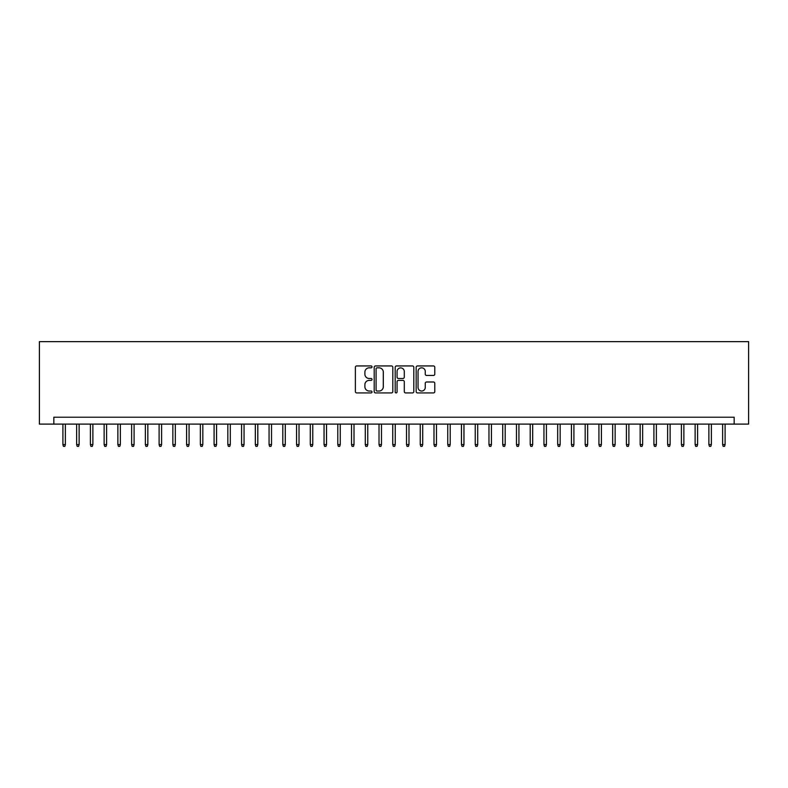 <?xml version="1.0" encoding="UTF-8"?>
<svg xmlns="http://www.w3.org/2000/svg" width="788" height="788" viewBox="0 0 788 788"><rect width="100%" height="100%" fill="white"/><g stroke="black" fill="none" stroke-linecap="round" stroke-linejoin="round"><path stroke-width="1.18" d="M372.015 366.883A0.946 0.946 0 0 0 371.069 365.937L356.728 365.937A1.349 1.349 0 0 0 355.378 367.287L355.378 391.577A1.349 1.349 0 0 0 356.728 392.926L371.069 392.926A0.946 0.946 0 0 0 372.015 391.981A0.946 0.946 0 0 0 371.069 391.035L369.208 391.035A4.314 4.314 0 0 1 364.893 386.721L364.893 384.692A4.314 4.314 0 0 1 369.208 380.377L371.069 380.377A0.946 0.946 0 0 0 372.015 379.432A0.946 0.946 0 0 0 371.069 378.486L369.208 378.486A4.314 4.314 0 0 1 364.893 374.172L364.893 372.143A4.314 4.314 0 0 1 369.208 367.829L371.069 367.829A0.946 0.946 0 0 0 372.015 366.883M433.43 375.452A1.349 1.349 0 0 0 434.779 374.103L434.779 367.287A1.349 1.349 0 0 0 433.43 365.937L417.512 365.937A1.349 1.349 0 0 0 416.163 367.287L416.163 391.577A1.349 1.349 0 0 0 417.512 392.926L433.43 392.926A1.349 1.349 0 0 0 434.779 391.577L434.779 383.342A1.349 1.349 0 0 0 433.43 381.993L426.613 381.993A1.349 1.349 0 0 0 425.264 383.342L425.264 387.42A3.605 3.605 0 0 1 421.659 391.035A3.605 3.605 0 0 1 418.044 387.42L418.044 371.434A3.605 3.605 0 0 1 421.659 367.829A3.605 3.605 0 0 1 425.264 371.434L425.264 374.103A1.349 1.349 0 0 0 426.613 375.452L433.43 375.452M734.17 424.102L748.6 424.102L748.6 341.637L39.4 341.637L39.4 424.102L734.17 424.102L734.17 417.226L53.83 417.226L53.83 424.102M392.818 367.287A1.349 1.349 0 0 0 391.469 365.937L375.551 365.937A1.349 1.349 0 0 0 374.201 367.287L374.201 391.577A1.349 1.349 0 0 0 375.551 392.926L391.469 392.926A1.349 1.349 0 0 0 392.818 391.577L392.818 367.287M396.531 365.937L412.449 365.937A1.349 1.349 0 0 1 413.798 367.287L413.798 391.577A1.349 1.349 0 0 1 412.449 392.926L405.633 392.926A1.349 1.349 0 0 1 404.283 391.577L404.283 381.727A1.349 1.349 0 0 0 402.934 380.377L398.423 380.377A1.349 1.349 0 0 0 397.073 381.727L397.073 391.981A0.946 0.946 0 0 1 396.128 392.926A0.946 0.946 0 0 1 395.182 391.981L395.182 367.287A1.349 1.349 0 0 1 396.531 365.937M377.038 367.829A0.946 0.946 0 0 0 376.093 368.774L376.093 390.09A0.946 0.946 0 0 0 377.038 391.035L378.989 391.035A4.314 4.314 0 0 0 383.313 386.721L383.313 372.143A4.314 4.314 0 0 0 378.989 367.829L377.038 367.829M404.283 371.503A3.605 3.605 0 0 0 400.678 367.897A3.605 3.605 0 0 0 397.073 371.503L397.073 377.137A1.349 1.349 0 0 0 398.423 378.486L402.934 378.486A1.349 1.349 0 0 0 404.283 377.137L404.283 371.503M65.374 444.58L64.823 446.363L63.454 446.363L62.902 444.58L65.374 444.58L65.374 424.102M62.902 444.58L62.902 424.102M79.125 444.58L78.573 446.363L77.194 446.363L76.643 444.58L79.125 444.58L79.125 424.102M76.643 444.58L76.643 424.102M92.866 444.58L92.314 446.363L90.945 446.363L90.393 444.58L92.866 444.58L92.866 424.102M90.393 444.58L90.393 424.102M106.607 444.58L106.055 446.363L104.686 446.363L104.134 444.58L106.607 444.58L106.607 424.102M104.134 444.58L104.134 424.102M120.357 444.58L119.806 446.363L118.427 446.363L117.875 444.58L120.357 444.58L120.357 424.102M117.875 444.58L117.875 424.102M134.098 444.58L133.546 446.363L132.177 446.363L131.626 444.58L134.098 444.58L134.098 424.102M131.626 444.58L131.626 424.102M147.839 444.58L147.287 446.363L145.918 446.363L145.366 444.58L147.839 444.58L147.839 424.102M145.366 444.58L145.366 424.102M161.589 444.58L161.038 446.363L159.659 446.363L159.107 444.58L161.589 444.58L161.589 424.102M159.107 444.58L159.107 424.102M175.33 444.58L174.778 446.363L173.409 446.363L172.858 444.58L175.33 444.58L175.33 424.102M172.858 444.58L172.858 424.102M189.071 444.58L188.529 446.363L187.15 446.363L186.598 444.58L189.071 444.58L189.071 424.102M186.598 444.58L186.598 424.102M202.821 444.58L202.27 446.363L200.891 446.363L200.349 444.58L202.821 444.58L202.821 424.102M200.349 444.58L200.349 424.102M216.562 444.58L216.011 446.363L214.641 446.363L214.09 444.58L216.562 444.58L216.562 424.102M214.09 444.58L214.09 424.102M230.303 444.58L229.761 446.363L228.382 446.363L227.831 444.58L230.303 444.58L230.303 424.102M227.831 444.58L227.831 424.102M244.053 444.58L243.502 446.363L242.123 446.363L241.581 444.58L244.053 444.58L244.053 424.102M241.581 444.58L241.581 424.102M257.794 444.58L257.243 446.363L255.873 446.363L255.322 444.58L257.794 444.58L257.794 424.102M255.322 444.58L255.322 424.102M271.535 444.58L270.993 446.363L269.614 446.363L269.063 444.58L271.535 444.58L271.535 424.102M269.063 444.58L269.063 424.102M285.286 444.58L284.734 446.363L283.355 446.363L282.813 444.58L285.286 444.58L285.286 424.102M282.813 444.58L282.813 424.102M299.026 444.58L298.475 446.363L297.106 446.363L296.554 444.58L299.026 444.58L299.026 424.102M296.554 444.58L296.554 424.102M312.767 444.58L312.225 446.363L310.846 446.363L310.295 444.58L312.767 444.58L312.767 424.102M310.295 444.58L310.295 424.102M326.518 444.58L325.966 446.363L324.587 446.363L324.045 444.58L326.518 444.58L326.518 424.102M324.045 444.58L324.045 424.102M340.258 444.58L339.707 446.363L338.338 446.363L337.786 444.58L340.258 444.58L340.258 424.102M337.786 444.58L337.786 424.102M354.009 444.58L353.457 446.363L352.078 446.363L351.527 444.58L354.009 444.58L354.009 424.102M351.527 444.58L351.527 424.102M367.75 444.58L367.198 446.363L365.829 446.363L365.277 444.58L367.75 444.58L367.75 424.102M365.277 444.58L365.277 424.102M381.49 444.58L380.939 446.363L379.57 446.363L379.018 444.58L381.49 444.58L381.49 424.102M379.018 444.58L379.018 424.102M395.241 444.58L394.69 446.363L393.31 446.363L392.759 444.58L395.241 444.58L395.241 424.102M392.759 444.58L392.759 424.102M408.982 444.58L408.43 446.363L407.061 446.363L406.51 444.58L408.982 444.58L408.982 424.102M406.51 444.58L406.51 424.102M422.723 444.58L422.171 446.363L420.802 446.363L420.25 444.58L422.723 444.58L422.723 424.102M420.25 444.58L420.25 424.102M436.473 444.58L435.922 446.363L434.543 446.363L433.991 444.58L436.473 444.58L436.473 424.102M433.991 444.58L433.991 424.102M450.214 444.58L449.662 446.363L448.293 446.363L447.742 444.58L450.214 444.58L450.214 424.102M447.742 444.58L447.742 424.102M463.955 444.58L463.413 446.363L462.034 446.363L461.482 444.58L463.955 444.58L463.955 424.102M461.482 444.58L461.482 424.102M477.705 444.58L477.154 446.363L475.775 446.363L475.233 444.58L477.705 444.58L477.705 424.102M475.233 444.58L475.233 424.102M491.446 444.58L490.894 446.363L489.525 446.363L488.974 444.58L491.446 444.58L491.446 424.102M488.974 444.58L488.974 424.102M505.187 444.58L504.645 446.363L503.266 446.363L502.714 444.58L505.187 444.58L505.187 424.102M502.714 444.58L502.714 424.102M518.937 444.58L518.386 446.363L517.007 446.363L516.465 444.58L518.937 444.58L518.937 424.102M516.465 444.58L516.465 424.102M532.678 444.58L532.127 446.363L530.757 446.363L530.206 444.58L532.678 444.58L532.678 424.102M530.206 444.58L530.206 424.102M546.419 444.58L545.877 446.363L544.498 446.363L543.947 444.58L546.419 444.58L546.419 424.102M543.947 444.58L543.947 424.102M560.17 444.58L559.618 446.363L558.239 446.363L557.697 444.58L560.17 444.58L560.17 424.102M557.697 444.58L557.697 424.102M573.91 444.58L573.359 446.363L571.99 446.363L571.438 444.58L573.91 444.58L573.91 424.102M571.438 444.58L571.438 424.102M587.651 444.58L587.109 446.363L585.73 446.363L585.179 444.58L587.651 444.58L587.651 424.102M585.179 444.58L585.179 424.102M601.402 444.58L600.85 446.363L599.471 446.363L598.929 444.58L601.402 444.58L601.402 424.102M598.929 444.58L598.929 424.102M615.142 444.58L614.591 446.363L613.222 446.363L612.67 444.58L615.142 444.58L615.142 424.102M612.67 444.58L612.67 424.102M628.893 444.58L628.341 446.363L626.962 446.363L626.411 444.58L628.893 444.58L628.893 424.102M626.411 444.58L626.411 424.102M642.634 444.58L642.082 446.363L640.713 446.363L640.161 444.58L642.634 444.58L642.634 424.102M640.161 444.58L640.161 424.102M656.374 444.58L655.823 446.363L654.454 446.363L653.902 444.58L656.374 444.58L656.374 424.102M653.902 444.58L653.902 424.102M670.125 444.58L669.573 446.363L668.194 446.363L667.643 444.58L670.125 444.58L670.125 424.102M667.643 444.58L667.643 424.102M683.866 444.58L683.314 446.363L681.945 446.363L681.393 444.58L683.866 444.58L683.866 424.102M681.393 444.58L681.393 424.102M697.607 444.58L697.055 446.363L695.686 446.363L695.134 444.58L697.607 444.58L697.607 424.102M695.134 444.58L695.134 424.102M711.357 444.58L710.806 446.363L709.427 446.363L708.875 444.58L711.357 444.58L711.357 424.102M708.875 444.58L708.875 424.102M725.098 444.58L724.546 446.363L723.177 446.363L722.626 444.58L725.098 444.58L725.098 424.102M722.626 444.58L722.626 424.102"/></g></svg>
